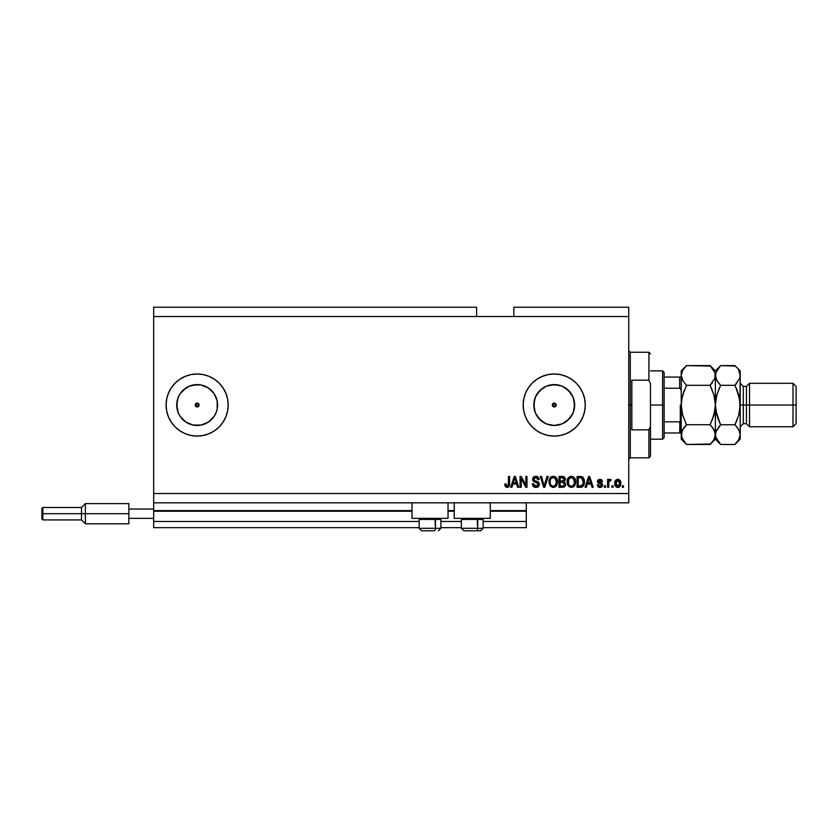 <?xml version="1.0" encoding="UTF-8"?>
<svg xmlns="http://www.w3.org/2000/svg" width="838" height="838" viewBox="0 0 838 838"><rect width="100%" height="100%" fill="white"/><g stroke="black" fill="none" stroke-linecap="round" stroke-linejoin="round"><path stroke-width="1.26" d="M526.274 527.678L483.117 527.678L526.274 527.678L526.274 521.466L483.117 521.466L526.274 521.466L526.274 511.222L490.261 511.222L526.274 511.222L526.274 527.678M461.382 527.678L440.893 527.678L461.382 527.678M419.157 527.678L153.679 527.678L419.157 527.678M461.382 521.466L440.893 521.466L461.382 521.466M419.157 521.466L153.679 521.466L153.679 527.678L153.679 521.466L419.157 521.466M454.238 511.222L448.037 511.222L454.238 511.222M412.013 511.222L153.679 511.222L153.679 521.466L153.679 510.593L412.013 510.593L153.679 510.593L153.679 511.222L412.013 511.222M526.274 510.593L526.274 511.222L526.274 510.593L490.261 510.593L526.274 510.593L526.274 502.831L526.274 510.593M454.238 510.593L448.037 510.593L454.238 510.593M153.679 502.831L153.679 510.593L153.679 502.831L628.741 502.831L153.679 502.831L153.679 493.519L628.741 493.519L628.741 316.534L476.602 316.534L476.602 307.221L153.679 307.221L476.602 307.221L476.602 316.534L153.679 316.534L628.741 316.534L628.741 307.221L513.862 307.221L628.741 307.221L628.741 493.519L153.679 493.519L153.679 502.831M552.85 403.654L552.284 405.026L552.85 406.399L554.222 406.964A1.938 1.938 0 0 1 552.284 405.026A1.938 1.938 0 0 1 554.222 403.088L552.85 403.654L552.284 405.026L552.85 406.399L554.222 406.964L552.431 405.77L552.85 403.654L554.966 403.235L556.013 404.283L555.594 406.399L554.222 406.964L552.85 406.399L552.284 405.026L552.85 403.654L552.431 404.283M195.778 403.654L195.212 405.026L195.778 406.399L197.15 406.964A1.938 1.938 0 0 1 195.212 405.026A1.938 1.938 0 0 1 197.15 403.088L195.778 403.654L195.212 405.026L195.778 406.399L197.15 406.964L195.359 405.77L195.778 403.654L197.894 403.235L199.088 405.026L197.894 406.818L195.778 406.399L195.212 405.026L195.778 403.654M180.16 393.671A20.426 20.426 0 0 1 182.694 390.581L189.336 386.15L197.15 384.6A20.426 20.426 0 0 1 217.576 405.026A20.426 20.426 0 0 1 197.15 425.463A20.426 20.426 0 0 1 176.713 405.026A20.426 20.426 0 0 1 197.15 384.6L201.13 384.988L208.505 388.036L214.14 393.682L217.189 401.046L217.189 409.017L216.026 412.851L214.14 416.381L208.505 422.017L201.13 425.065L193.159 425.065L185.795 422.017A20.426 20.426 0 0 1 180.16 393.682L182.705 390.581A20.426 20.426 0 0 1 189.074 386.255M550.241 425.065L554.222 425.463A20.426 20.426 0 0 1 533.796 405.026A20.426 20.426 0 0 1 554.222 384.6L562.036 386.15L568.667 390.581L573.098 397.212L574.648 405.026L573.098 412.851L568.667 419.471L562.036 423.902L554.222 425.463L546.407 423.902L539.777 419.471L535.346 412.851L533.796 405.026L535.346 397.212L539.777 390.581L546.407 386.15L554.222 384.6A20.426 20.426 0 0 1 574.648 405.026A20.426 20.426 0 0 1 554.222 425.463L558.213 425.065M554.201 373.978A31.048 31.048 0 0 0 525.552 393.116L528.401 387.774L532.266 383.071L536.969 379.205L542.343 376.346L548.167 374.576L554.222 373.978L560.276 374.576L566.1 376.346L571.474 379.205L576.177 383.071L580.043 387.774L582.913 393.148L584.673 398.972L585.27 405.026L584.673 411.081L582.913 416.905L580.043 422.279L576.177 426.982L571.474 430.847L566.1 433.717L560.276 435.477L554.222 436.074A31.048 31.048 0 0 1 523.174 405.026A31.048 31.048 0 0 1 554.222 373.978A31.048 31.048 0 0 1 585.27 405.026A31.048 31.048 0 0 1 554.222 436.074L548.167 435.477L542.343 433.717L536.969 430.847L532.266 426.982L528.401 422.279A31.048 31.048 0 0 0 554.201 436.074M525.52 393.169A31.048 31.048 0 0 0 523.771 398.94M523.76 398.993A31.048 31.048 0 0 0 523.174 405.005L523.771 398.972L525.531 393.148M523.174 405.058A31.048 31.048 0 0 0 523.76 411.06M523.771 411.112A31.048 31.048 0 0 0 525.52 416.884L523.771 411.081L523.174 405.026M525.552 416.936A31.048 31.048 0 0 0 528.39 422.258M197.129 373.978A31.048 31.048 0 0 0 191.106 374.576L197.15 373.978L203.205 374.576L209.029 376.346L214.402 379.205L219.106 383.071L222.971 387.774L225.831 393.148L227.601 398.972L228.198 405.026L227.601 411.081L225.831 416.905L222.971 422.279L219.106 426.982L214.402 430.847L209.029 433.717L203.205 435.477L197.15 436.074A31.048 31.048 0 0 1 166.102 405.026A31.048 31.048 0 0 1 197.15 373.978A31.048 31.048 0 0 1 228.198 405.026A31.048 31.048 0 0 1 197.15 436.074L191.095 435.477A31.048 31.048 0 0 0 197.129 436.074M191.074 374.576A31.048 31.048 0 0 0 168.469 393.116A31.048 31.048 0 0 1 189.074 375.047A31.048 31.048 0 0 0 168.469 393.116M168.448 393.169A31.048 31.048 0 0 0 166.699 398.951A31.048 31.048 0 0 1 168.448 393.169A31.048 31.048 0 0 0 166.699 398.951M166.689 398.993A31.048 31.048 0 0 0 166.102 405.005A31.048 31.048 0 0 1 166.689 398.993A31.048 31.048 0 0 0 166.102 405.005L166.699 398.972L168.459 393.148L171.329 387.774L175.194 383.071L179.898 379.205L185.271 376.346L191.095 374.576M166.102 405.047A31.048 31.048 0 0 0 166.689 411.06A31.048 31.048 0 0 1 166.102 405.047A31.048 31.048 0 0 0 166.689 411.06M191.095 435.477L185.271 433.717L179.898 430.847L175.194 426.982L171.329 422.279L168.459 416.905A31.048 31.048 0 0 1 166.699 411.102A31.048 31.048 0 0 0 168.448 416.884L166.699 411.081L166.102 405.026M168.469 416.936A31.048 31.048 0 0 0 171.319 422.268A31.048 31.048 0 0 1 168.469 416.936A31.048 31.048 0 0 0 171.319 422.268M171.34 422.289A31.048 31.048 0 0 0 189.074 435.006A31.048 31.048 0 0 1 171.34 422.289A31.048 31.048 0 0 0 191.074 435.477M412.013 518.355L412.013 502.831L412.013 518.355L448.037 518.355L448.037 502.831L448.037 518.355L412.013 518.355M490.261 518.355L490.261 502.831L490.261 518.355L454.238 518.355L490.261 518.355M454.238 502.831L454.238 518.355L454.238 502.831M153.679 307.221L153.679 493.519L153.679 307.221M528.401 422.279L525.531 416.905M521.194 487.307L521.194 478.655L521.194 487.307L520.063 487.307L520.063 476.445L521.267 476.445L525.855 485.108L525.855 476.445L526.987 476.445L526.987 487.307L525.772 487.307L521.194 478.655L525.772 487.307L526.987 487.307L526.987 476.445L525.855 476.445L525.855 485.108L521.267 476.445L520.063 476.445L520.063 487.307L521.194 487.307L520.063 487.307L520.063 476.445L521.267 476.445M535.985 487.454L535.985 487.454C538.059 487.391 539.201 486.333 539.4 484.291L538.405 486.637L535.985 487.454L533.335 486.438L532.371 484.144L533.471 483.641L534.047 485.296L535.566 486.145L537.388 485.883L538.237 484.72L537.724 483.086L533.953 481.661L532.832 480.394L532.842 478.079L534.026 476.728L536.435 476.351L538.52 477.566L539.117 479.546L537.996 479.692L537.388 478.121L535.629 477.576L534.11 478.247L533.775 479.598L534.497 480.677L538.425 482.112L539.4 484.291L537.724 481.693L534.11 480.404L533.754 479.305L535.817 477.576L537.996 479.692L539.117 479.546C538.96 477.482 537.849 476.403 535.786 476.298C533.848 476.372 532.79 477.367 532.633 479.273L538.279 484.322L536.079 486.176L533.471 483.641L532.35 483.777C532.486 486.082 533.691 487.307 535.985 487.454L535.618 487.433M548.199 476.445L544.773 487.307L543.611 487.307L540.353 476.445L541.516 476.445L544.134 486.04L547.025 476.445L548.199 476.445L547.025 476.445L544.134 486.04L541.516 476.445L540.353 476.445L543.611 487.307L544.773 487.307L543.611 487.307L540.353 476.445L541.516 476.445L544.134 486.04L547.025 476.445L548.199 476.445L544.773 487.307L548.199 476.445M555.489 486.794L552.829 487.423L550.388 486.113L549.058 483.002L549.487 479.064L550.838 477.178L553.059 476.309L555.196 476.791L556.903 478.613L557.605 481.892L557.029 484.898L555.51 486.784L553.3 487.454L556.505 485.789L557.605 481.892C557.689 478.728 556.254 476.864 553.31 476.298C550.304 476.885 548.869 478.791 548.995 482.018L550.095 485.747L553.3 487.454L550.105 485.747M574.564 485.789L571.369 487.454L568.782 486.459L567.316 483.976L567.263 480.027L568.656 477.398L570.877 476.33L573.265 476.791L574.973 478.613L575.675 481.892L575.088 484.898L573.58 486.784L571.369 487.454L574.564 485.789L575.675 481.892C575.758 478.728 574.323 476.864 571.38 476.298C568.374 476.885 566.938 478.791 567.064 482.018L568.164 485.747L571.369 487.454L568.164 485.747M613.07 485.757L613.07 487.307L611.95 487.307L611.95 485.757L613.07 485.757L611.95 485.757L611.95 487.307L613.07 487.307L611.95 487.307L611.95 485.757L613.07 485.757L613.07 487.307L613.07 485.757M617.983 487.444L617.805 487.454C619.973 487.025 620.989 485.631 620.843 483.275L620.225 486.082L618.528 487.37L616.433 487.098L615.092 485.464L615.019 481.473L617.093 479.346L619.963 480.289L620.843 483.275C620.927 481.002 619.921 479.671 617.805 479.263C615.658 479.671 614.642 481.043 614.767 483.358C614.652 485.663 615.668 487.035 617.805 487.454L617.627 487.444M505.471 486.679L507.168 487.454L505.377 486.543L504.822 484.06L505.953 483.924L506.864 486.124L508.278 485.537L508.498 476.445L509.619 476.445L509.452 485.558L508.855 486.773L507.168 487.454C509.022 487.088 509.839 485.872 509.619 483.819L509.619 476.445L508.498 476.445L508.341 485.359L507.22 486.176L505.953 483.924L504.822 484.06L505.471 486.679L506.927 487.444M586.307 487.307L587.249 484.06L586.307 487.307L585.134 487.307L588.601 476.445L589.701 476.445L593.178 487.307L592.005 487.307L591.052 484.06L587.249 484.06L591.052 484.06L592.005 487.307L593.178 487.307L589.701 476.445L588.601 476.445L585.134 487.307L586.307 487.307L585.134 487.307L588.601 476.445L589.701 476.445L593.178 487.307L592.005 487.307M599.966 487.454L602.627 484.898L601.883 486.784L599.966 487.454L598.269 486.941L597.264 484.909L598.395 484.773L599.725 486.302L601.391 485.621L601.244 484.374L598.311 483.222L597.463 482.018L597.819 480.174L599.914 479.263L601.705 479.828L602.491 481.525L601.359 481.661L599.715 480.404L598.625 481.735L601.935 483.18L602.627 484.898L598.542 481.358L599.956 480.394L601.359 481.661L602.491 481.525L599.914 479.263L597.41 481.515L601.506 485.097L600.039 486.323L598.395 484.773L597.264 484.909L599.704 487.444M605.455 485.757L605.455 487.307L604.324 487.307L604.324 485.757L605.455 485.757L604.324 485.757L604.324 487.307L605.455 487.307L604.324 487.307L604.324 485.757L605.455 485.757L605.455 487.307L605.455 485.757M608.702 480.666L610.033 479.263L611.101 479.692L610.672 480.813L608.901 481.599L608.702 487.307L607.571 487.307L607.571 479.409L608.702 479.409L608.702 480.666L609.781 479.294L611.101 479.692L610.672 480.813L609.069 481.19L608.702 483.212L608.901 481.599L610.672 480.813L611.101 479.692L610.033 479.263L608.702 480.666L608.702 479.409L607.571 479.409L607.571 487.307L608.702 487.307L607.571 487.307L607.571 479.409L608.702 479.409M623.524 485.757L623.524 487.307L622.393 487.307L622.393 485.757L623.524 485.757L622.393 485.757L622.393 487.307L623.524 487.307L622.393 487.307L622.393 485.757L623.524 485.757L623.524 487.307L623.524 485.757M580.535 487.307L580.294 487.307C583.238 486.868 584.62 485.034 584.421 481.819L583.981 484.699L582.557 486.731L577.089 487.307L577.089 476.445L582.567 476.979L583.918 478.802L584.421 481.431L581.876 476.644L577.089 476.445L577.089 487.307L580.294 487.307L577.089 487.307L577.089 476.445M562.371 487.307L562.361 487.307C564.466 487.297 565.566 486.229 565.65 484.123L563.974 487.067L559.019 487.307L559.019 476.445L564.519 477.115L565.357 479.514L564.163 481.452L565.65 484.123L564.163 481.452L565.367 479.179C565.21 477.367 564.215 476.455 562.392 476.445L559.019 476.445L559.019 487.307L562.361 487.307L559.019 487.307L559.019 476.445L562.392 476.445M511.924 487.307L512.877 484.06L511.924 487.307L510.751 487.307L514.228 476.445L515.328 476.445L518.795 487.307L517.622 487.307L516.669 484.06L512.877 484.06L516.669 484.06L517.622 487.307L518.795 487.307L515.328 476.445L514.228 476.445L510.751 487.307L511.924 487.307L510.751 487.307L514.228 476.445L515.328 476.445L518.795 487.307L517.622 487.307M628.741 502.831L628.741 493.519L628.741 502.831M513.862 307.221L513.862 316.534L513.862 307.221M554.966 403.235L556.16 405.026L555.594 406.399L554.222 406.964L554.966 406.818M505.031 485.747L504.853 484.752M504.822 484.06L505.974 484.291M506.068 485.003L506.341 485.736M507.22 486.176L508.341 485.359L508.498 483.903L508.341 485.359L507.22 486.176L508.278 485.537M508.498 476.445L509.619 476.445L509.609 484.448M509.033 486.553L509.305 486.03M509.441 485.59L509.546 485.066M589.051 478.089L588.653 479.629L589.156 477.576L590.675 482.793L587.627 482.793L588.653 479.629L587.627 482.793L590.675 482.793L589.051 478.11M598.95 487.297L598.269 486.941M597.368 485.412L597.651 486.176M597.264 484.909L598.542 485.38M599.662 486.291L600.563 486.26M600.039 486.323L601.506 485.097L600.176 483.945L601.485 484.898M599.222 483.631L598.311 483.222M597.452 481.043L597.683 480.384M602.491 481.525L601.359 481.661L601.108 480.907M600.479 480.467L599.474 480.436M599.956 480.394L598.542 481.358L600.165 482.468L599.023 482.08M598.573 481.117L600.165 482.468L598.898 482.018M602.218 486.386L601.548 487.046M601.464 487.098L600.479 487.412M610.672 480.813L609.624 480.729M609.75 480.687L608.807 481.997M608.975 481.389L608.702 487.307M617.428 487.433L616.737 487.245M614.893 484.762L614.799 484.081M618.172 479.284L618.737 479.42M620.497 481.201L620.696 481.871M620.707 481.892L620.811 482.573M620.214 486.103L619.785 486.648M618.79 487.287L618.161 487.433M616.915 480.656L615.899 483.358L617.774 480.394L619.711 483.358L619.481 481.745M619.638 484.354L619.711 483.358L617.836 486.323L618.601 486.103M616.024 484.615L615.92 483.851M618.989 480.939L617.218 480.499M619.523 481.892L619.114 481.075M619.345 481.431L618.496 480.562M618.318 486.239L619.701 483.599M616.517 485.673L617.836 486.323L615.92 482.866M581.017 476.476L582.054 476.717M582.578 476.99L583.143 477.503M583.918 478.802L584.4 481.022M584.421 481.431L584.411 482.3M584.39 482.793L584.138 484.217M582.536 486.752L581.761 487.108M581.74 487.119L581.195 487.245M583.007 479.608L583.164 480.226M583.29 481.525L583.07 483.819M581.205 485.935L582.86 484.458L580.158 486.04L581.582 485.831M578.22 486.04L578.22 477.712L581.478 477.859L578.22 477.712L578.22 486.04L580.158 486.04L578.22 486.04M582.337 478.435L580.126 477.712L581.656 477.932L583.29 482.143M582.452 485.192L583.217 483.065M567.724 485.013L567.326 483.976M567.116 480.991L567.263 480.017M575.35 479.525L575.088 478.865M575.36 484.186L574.983 485.108M574.198 477.513L573.265 476.791M571.6 477.587L569.295 478.435L570.615 477.66M573.873 479.011L573.339 478.351M569.337 478.393L568.195 482.039C568.017 479.525 569.086 478.037 571.39 477.576L574.072 479.399L574.543 481.85C574.669 484.28 573.611 485.726 571.359 486.176L572.804 485.799L574.418 483.317M574.166 484.175L572.804 485.799M570.636 486.092L571.359 486.176C569.18 485.757 568.122 484.374 568.195 482.039L568.562 484.186L568.677 479.336M574.407 483.348L573.632 478.666M574.512 482.604L573.978 479.2M574.355 480.226L574.072 479.399M568.562 484.165L569.337 485.328M569.369 485.37L568.908 484.825M562.696 476.445L564.508 477.105M565.158 478.069L565.325 478.613M565.367 479.179L564.435 481.253M565.608 484.783L565.461 485.401M565.189 485.998L564.288 486.92M565.063 480.478L565.304 479.849M564.477 484.678L563.482 485.904L564.477 484.678L564.173 482.918L562.235 482.227L564.529 484.123L562.235 482.227L560.151 482.227L562.235 482.227M563.01 477.765L560.151 477.712L560.151 480.96L563.251 480.855L564.246 479.357L563.251 480.855L560.151 480.96L560.151 477.712L561.994 477.712L564.246 479.357L563.89 478.215L562.487 477.723M562.141 480.96L564.016 480.289L564.1 478.561M560.151 486.04L560.151 482.227L560.151 486.04L563.482 485.904L560.151 486.04M549.969 478.142L550.587 477.398M550.629 477.356L551.844 476.571M556.128 477.513L555.206 476.791M556.621 478.121L557.27 479.493M557.28 479.525L557.029 478.865M557.605 481.892L556.505 485.789M553.53 477.587L551.844 477.953M555.814 479.011L555.269 478.351M550.325 480.164L550.126 482.039C549.958 479.525 551.016 478.037 553.321 477.576L556.013 479.399L556.484 481.85C556.6 484.28 555.542 485.726 553.3 486.176L554.735 485.799L556.348 483.317M556.097 484.175L554.735 485.799M552.577 486.092L553.3 486.176C551.111 485.757 550.053 484.374 550.126 482.039L550.157 481.263M551.278 478.393L550.608 479.336M556.338 483.348L555.563 478.666M556.453 482.604L555.919 479.2M556.285 480.226L556.013 479.399M550.493 484.165L551.268 485.328M551.31 485.37L550.849 484.825M533.984 486.951L532.916 485.893M532.643 485.349L532.413 484.5M532.35 483.777L533.544 484.144M537.106 486.019L537.682 485.673M532.738 480.122L533.188 481.002M533.167 480.981L532.842 480.404M533.45 477.157L532.842 478.079M534.571 476.476L535.168 476.34M536.111 476.309L537.734 476.812M538.185 477.168L538.886 478.268M538.52 477.566L539.054 478.896M539.096 479.221L537.933 479.263M536.247 477.597L537.357 478.089M536.226 477.597L535.44 477.587M533.764 479.116L534.11 480.404L538.09 481.881M533.775 479.598L534.927 480.865M533.754 479.305L534.11 480.404L533.754 479.305M535.293 480.981L535.838 481.127M538.75 482.416L539.159 483.055M539.347 484.951L538.499 486.553M537.273 487.276L536.634 487.412M535.283 482.185L536.456 482.52M525.855 476.445L526.987 476.445L526.987 487.307L525.772 487.307M514.427 479.127L514.773 477.576L516.302 482.793L513.244 482.793L514.27 479.629L513.244 482.793L516.302 482.793L515.066 478.697M514.773 477.576L514.553 478.613M589.292 478.131L589.156 477.576M583.143 483.484L583.248 482.814M583.238 480.698L583.101 479.933M582.913 479.357L582.504 478.634M582.127 478.226L581.478 477.859M569.295 478.435L568.824 479.043M570.992 486.155L571.736 486.155M574.543 481.85L574.491 480.907M551.236 478.435L550.765 479.043M550.356 480.048L550.199 480.876M552.933 486.155L553.677 486.155M556.484 481.85L556.422 480.907M166.699 411.102A31.048 31.048 0 0 0 168.448 416.884M189.074 423.798A20.426 20.426 0 0 1 185.795 422.017L180.16 416.381L178.274 412.851L176.713 405.026L178.274 397.212L180.16 393.682L185.795 388.036L180.16 393.682M197.171 436.074A31.048 31.048 0 0 0 222.96 422.289M222.971 422.268A31.048 31.048 0 0 0 228.198 405.047M228.198 405.005A31.048 31.048 0 0 0 227.601 398.982M227.601 398.951A31.048 31.048 0 0 0 225.841 393.169M225.831 393.127A31.048 31.048 0 0 0 197.171 373.978M214.402 430.847L219.106 426.982M185.795 422.017L180.16 416.381L185.795 422.017M548.167 435.477L554.222 436.074A31.048 31.048 0 0 0 560.266 435.488M560.297 435.477A31.048 31.048 0 0 0 582.902 416.926M580.043 422.279L582.913 416.905A31.048 31.048 0 0 0 584.673 398.982M584.673 398.961A31.048 31.048 0 0 0 582.913 393.158M582.902 393.127A31.048 31.048 0 0 0 560.297 374.576M560.266 374.576A31.048 31.048 0 0 0 554.243 373.978M580.043 387.774L576.177 383.071M565.577 422.017L571.212 416.381M574.26 409.017L574.26 401.046M571.212 393.682L565.577 388.036M558.213 384.988L550.241 384.988M542.867 388.036L537.231 393.682M534.183 401.046L534.183 409.017M537.231 416.381L542.867 422.017M556.013 405.77L555.594 406.399L556.16 405.026L555.594 403.654L554.222 403.088A1.938 1.938 0 0 1 556.16 405.026A1.938 1.938 0 0 1 554.222 406.964L555.594 406.399L556.16 405.026L555.594 403.654L554.222 403.088M553.478 406.818L552.431 405.77M193.159 425.065L201.13 425.065M208.505 422.017L214.14 416.381M217.189 409.017L217.189 401.046M214.14 393.682L208.505 388.036M201.13 384.988L193.159 384.988M177.111 401.046L177.111 409.017M198.522 406.399L199.088 405.026L198.522 403.654L197.15 403.088A1.938 1.938 0 0 1 199.088 405.026A1.938 1.938 0 0 1 197.15 406.964L198.522 406.399L197.15 406.964L198.522 406.399L199.088 405.026L198.522 403.654L197.15 403.088L198.522 403.654L198.941 405.77M421.682 530.779L434.21 530.779A2.483 1.247 -90 0 0 435.456 528.296L434.932 518.355L435.456 519.413L419.157 519.413L435.456 519.413L435.456 528.296L419.21 528.296M420.215 518.355L419.157 519.413L419.157 528.296L421.64 530.779L419.157 528.296L440.893 528.296L438.41 530.779L440.893 528.296L440.893 519.413L435.456 519.413L440.893 519.413L439.835 518.355M422.08 530.779L434.21 530.779A2.483 1.247 90 0 0 435.456 528.296L440.83 528.296M483.065 528.296L461.382 528.296L463.864 530.779L476.445 530.779A2.483 1.247 -90 0 0 477.681 528.296L477.157 518.355L477.681 519.413L461.382 519.413L477.681 519.413L477.681 528.296L461.445 528.296M464.315 530.779L476.445 530.779A2.483 1.247 90 0 0 477.681 528.296L483.117 528.296L483.117 519.413L477.681 519.413L483.117 519.413L482.06 518.355M476.445 530.779L480.614 530.779L476.445 530.779M628.741 350.693L630.291 352.243L630.291 405.026L631.842 405.026L631.842 380.19L648.926 380.19L650.477 383.689L650.477 426.374L648.926 429.863L648.926 457.81L648.926 429.863L631.842 429.863L631.842 405.026L630.291 405.026L630.291 352.243L630.291 405.026L628.741 405.026L630.291 405.026L630.291 457.81L628.741 459.36M556.16 405.026L552.284 405.026L556.16 405.026M648.926 380.19L648.926 352.243L648.926 380.19L650.477 383.689L650.477 456.26L650.477 426.374L648.926 429.863L631.842 429.863L631.842 380.19L648.926 380.19M630.291 405.026L630.291 457.81L630.291 405.026M679.943 421.765L679.66 432.974L664.136 432.974L664.136 405.026L662.586 405.026L662.586 439.185L662.586 405.026L650.477 405.026L662.586 405.026L662.586 370.878L662.586 405.026L664.136 405.026L664.136 437.635L664.136 432.974L681.221 432.974M199.088 405.026L195.212 405.026L199.088 405.026M664.136 388.235L664.136 405.026L664.136 372.428L664.136 388.235L679.66 388.235L680.938 389.576L681.221 391.493L680.938 389.576L679.66 388.235L679.66 377.079L664.136 377.079L681.2 377.079L679.66 377.079L679.66 388.235L664.136 388.235M680.131 432.974L679.66 421.818L680.938 420.487L681.221 418.56L680.592 421.21M679.66 421.818L664.136 421.818L679.66 421.818M680.288 421.566L680.288 405.026L680.288 421.566M740.205 375.592L740.205 370.878L739.828 378.001L734.926 385.312L738.739 394.887L740.205 405.026L743.316 405.026L743.316 386.402L743.316 405.026L749.528 405.026L749.528 383.291L749.528 405.026L792.999 405.026L792.999 426.762L792.999 405.026L796.1 405.026L796.1 386.402L796.1 423.661L796.1 405.026L749.528 405.026L749.528 426.762L749.528 405.026L746.417 405.026L746.417 423.661L746.417 405.026L740.205 405.026L740.205 439.185L740.205 375.445L739.828 410.18L738.739 415.177L734.926 424.751L738.718 429.517L740.205 434.608L738.739 439.667L735.397 443.983M740.205 426.762L743.316 423.661L743.316 405.026L743.316 423.661L746.417 423.661L749.528 426.762L792.999 426.762L796.1 423.661M710.425 424.07L713.892 415.187L714.982 410.17L712.206 420.068L713.892 415.187L710.09 424.751L686.5 424.751L682.698 415.187L681.221 405.026L681.598 399.925L684.384 389.995L682.698 394.866L686.5 385.312L710.09 385.312L712.216 382.956L710.09 385.312L712.206 389.995L710.09 385.312L686.5 385.312L682.708 380.546L681.221 375.445L681.221 434.608L682.687 429.548L686.5 424.751L710.09 424.751L713.882 429.517L715.369 434.608L713.903 439.667L710.09 444.465L686.5 444.465L682.708 439.699L681.221 434.608L681.221 439.185L686.5 444.465L710.551 443.993M710.603 366.112L686.5 365.588L710.09 365.588L714.982 372.858L714.992 378.001L710.09 385.312L713.892 394.866L715.369 405.026L715.369 434.608L713.903 439.667L710.09 444.465L715.369 439.185L714.992 432.052L715.369 434.608L714.992 432.052L712.342 427.265M682.53 414.601L686.5 424.751L682.09 430.722M716.322 438.672L715.369 434.608L715.369 405.026L713.892 415.177M681.221 375.309L682.687 370.386L686.5 365.588L681.221 370.878L681.221 405.026L682.226 396.657M714.049 395.452L710.09 385.312L714.992 378.001L714.992 372.9M720.188 443.993L715.369 439.185L715.746 432.052L720.659 424.751L716.846 415.166L715.369 405.026L715.369 375.445L715.757 378.022L715.746 372.9L720.156 366.101M713.892 394.866L715.369 405.026L714.364 413.396M735.397 366.07L720.659 365.588L715.369 370.878L710.09 365.588L714.982 372.858M714.416 371.381L713.819 370.249M715.369 375.592L715.369 405.026L716.846 394.876L720.659 385.312L718.931 389.031M710.09 424.751L712.216 427.097M682.698 394.866L686.5 385.312L682.708 380.546L681.221 375.445L682.687 370.386L685.997 366.101M686.5 385.312L686.165 385.993M682.142 430.606L681.221 439.185M686.5 424.751L684.374 427.097L686.5 424.751M682.698 415.187L681.221 405.026L681.221 434.608M685.987 443.941L681.608 437.195M682.174 438.672L682.76 439.814M681.221 370.878L681.221 375.445M715.757 437.195L720.659 444.465L734.926 444.465L720.659 444.465L716.888 439.751M718.522 390.005L720.659 385.312L716.846 394.876L715.369 405.026L715.757 410.17L718.522 420.048L716.846 415.177L715.757 410.18L719.926 423.242M716.291 430.606L720.659 424.751L718.533 427.097L720.659 424.751L734.926 424.751L737.052 420.048L734.926 424.751L738.739 415.177L740.205 405.026L739.828 410.17L739.828 399.883L735.659 386.81M718.396 382.788L715.757 378.043L715.369 375.445L716.857 380.546L720.659 385.312L734.926 385.312L739.828 378.001L740.205 375.445L738.718 370.354L739.818 372.858M715.369 375.309L716.836 370.386L720.659 365.588L718.533 367.934M737.189 427.265L739.818 432.02L740.205 434.608L738.739 439.667L734.926 444.465L737.052 442.118M739.828 432.052L740.205 434.608L739.828 432.052M739.828 399.883L737.052 390.005L739.828 399.883M739.252 371.381L738.697 370.302M737.052 367.934L734.926 365.588L737.052 367.934M718.533 382.956L720.659 385.312L734.926 385.312L737.052 382.956L734.926 385.312L737.052 390.005M718.522 420.048L720.659 424.751L734.926 424.751L737.052 427.097M716.239 430.722L715.369 434.608M720.659 365.588L734.926 365.588L740.205 370.878M746.417 405.026L746.417 386.402L746.417 405.026M792.999 405.026L792.999 383.291L792.999 405.026M128.843 503.607L128.843 509.043L153.679 509.043L128.843 509.043L128.843 518.355L153.679 518.355L128.843 518.355L128.843 523.792L128.843 503.607L85.371 503.607L81.485 507.493L81.485 513.704L81.485 507.493L42.832 507.493L41.9 508.425L41.9 513.704L42.832 513.704L42.832 507.493L42.832 513.704L81.485 513.704L81.485 519.916L81.485 513.704L85.371 513.704L85.371 503.607L85.371 513.704L128.843 513.704L85.371 513.704L85.371 523.792L85.371 513.704L42.832 513.704L42.832 519.916L42.832 513.704L41.9 513.704L41.9 518.984L41.9 508.53M463.864 530.779L461.382 528.296L461.382 519.413L462.44 518.355M483.117 528.296L480.635 530.779L483.117 528.296M650.477 456.26L648.926 457.81L630.291 457.81M630.291 352.243L648.926 352.243L650.477 353.793M664.136 437.635L662.586 439.185L650.477 439.185M650.477 370.878L662.586 370.878L664.136 372.428M796.1 386.402L792.999 383.291L749.528 383.291L746.417 386.402L743.316 386.402L740.205 383.291M740.205 439.185L734.926 444.465M128.843 523.792L85.371 523.792L81.485 519.916L42.832 519.916L41.9 518.984"/></g></svg>
